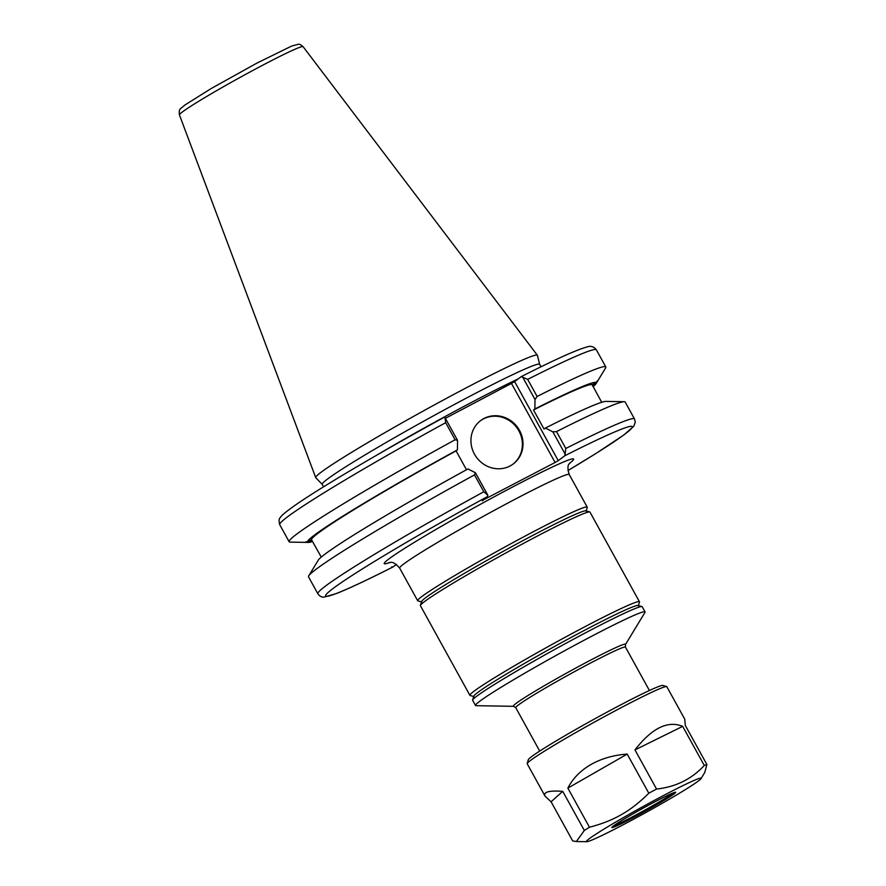 <?xml version="1.0" encoding="UTF-8"?>
<svg xmlns="http://www.w3.org/2000/svg" width="886" height="886" viewBox="0 0 886 886"><rect width="100%" height="100%" fill="white"/><g stroke="black" fill="none" stroke-linecap="round" stroke-linejoin="round"><path stroke-width="1.33" d="M586.2 510.934L587.23 507.39A96.829 4.873 151.1 0 0 587.219 507.124A96.829 4.873 151.1 0 0 514.987 541.512A96.829 4.873 151.1 0 0 422.068 596.367A96.829 4.873 151.1 0 0 417.671 600.719A96.829 4.873 151.1 0 0 417.893 600.874L421.426 601.893M564.847 455.725A175.151 8.816 -28.9 0 1 567.915 470.577L595.757 453.599L624.043 434.827L633.867 426.133L635.284 422.035L634.509 418.956A180.855 9.104 151.1 0 0 565.811 448.471L564.847 455.725L558.258 460.642L514.611 381.578L511.455 383.416L555.09 462.481L558.258 460.642M555.09 462.481L482.183 500.524M391.767 566.863L393.019 566.94A175.151 8.816 -28.9 0 1 333.557 588.116A175.151 8.816 -28.9 0 1 487.411 496.625L482.383 500.878M392.919 567.007L396.396 564.426M421.758 601.982A93.982 4.729 -28.9 0 1 501.531 552.266A93.982 4.729 -28.9 0 1 586.111 511.255M321.264 557.106L311.684 540.028L307.652 542.254C304.762 542.099 304.695 541.955 307.442 541.811L311.473 539.585L321.275 557.106M312.614 541.523A164.951 8.295 151.1 0 1 308.394 542.42A164.951 8.295 151.1 0 1 307.652 542.254C304.762 542.099 304.695 541.955 307.442 541.811A164.951 8.295 151.1 0 1 457.409 449.878L457.564 440.397L445.005 417.649L443.842 417.505C382.231 451.129 320.743 487.378 295.415 505.053C282.047 514.489 281.117 516.328 280.231 517.657C278.913 518.709 278.747 521.046 279.71 524.656A180.855 9.104 -28.9 0 1 445.669 422.677L445.005 417.649M474.497 474.896A180.855 9.104 151.1 0 0 308.76 575.845A180.855 9.104 151.1 0 0 308.538 576.875L317.852 593.753A180.855 9.104 151.1 0 1 483.811 491.774L487.865 495.274L475.428 472.736L474.497 474.896L483.811 491.774M475.428 472.736L467.941 468.949A164.951 8.295 151.1 0 0 318.229 560.229L308.76 575.845M601.727 402.299L592.125 384.723L596.167 382.497C597.729 380.26 597.795 380.404 596.367 382.94L592.335 385.166M522.452 376.749L535.011 399.497L534.856 408.978A164.951 8.295 151.1 0 1 596.167 382.497C597.729 380.26 597.795 380.404 596.367 382.94A164.951 8.295 151.1 0 1 596.112 383.594L605.581 367.978A180.855 9.104 151.1 0 0 605.803 366.948A180.855 9.104 151.1 0 0 537.104 396.474L527.668 379.374A180.855 9.104 -28.9 0 1 596.367 349.848C593.797 346.47 590.563 345.551 586.632 347.09C576.576 349.815 554.802 359.638 521.311 376.594L527.668 379.374M634.509 418.956L625.195 402.067A180.855 9.104 151.1 0 0 624.209 401.712L605.946 401.402A164.951 8.295 151.1 0 0 545.377 428.049L552.864 431.847L565.301 454.374M624.209 401.712A180.855 9.104 151.1 0 0 556.497 431.593L552.864 431.847M592.125 384.723A160.344 8.074 151.1 0 0 533.505 409.974L544.037 429.057L545.377 428.049M534.856 408.978L533.505 409.974M445.381 418.314L511.455 383.416M514.611 381.578L521.201 376.661M540.992 366.804L539.629 364.345A124.173 6.246 151.1 0 0 447.009 408.446A124.173 6.246 151.1 0 0 327.853 478.794A124.173 6.246 151.1 0 0 322.205 484.376L323.567 486.835M487.411 496.625L487.865 495.274M466.49 469.746L456.068 450.874L457.409 449.878M445.669 422.677L455.105 439.777L457.564 440.397M455.105 439.777A180.855 9.104 151.1 0 0 289.146 541.756A180.855 9.104 151.1 0 0 290.132 542.11L308.394 542.42M539.652 364.39L537.425 355.364A126.598 6.368 151.1 0 0 537.359 355.242A126.598 6.368 151.1 0 0 442.568 400.461A126.598 6.368 151.1 0 0 321.485 471.95A126.598 6.368 151.1 0 0 315.715 477.598A126.598 6.368 151.1 0 0 315.781 477.709L322.227 484.409M565.811 448.471L556.497 431.593M535.011 399.497L537.104 396.474M512.861 464.242A27.123 25.428 53.3 0 0 517.734 428.979A27.123 25.428 53.3 0 0 483.247 419.012A27.123 25.428 53.3 0 0 480.456 420.739M483.878 418.535A27.123 25.428 -126.7 0 1 518.487 428.68A27.123 25.428 -126.7 0 1 513.182 464.009A27.123 25.428 -126.7 0 1 476.59 457.453A27.123 25.428 -126.7 0 1 480.766 420.507A27.123 25.428 -126.7 0 1 483.878 418.535M593.077 386.717A164.951 8.295 151.1 0 0 596.112 383.594M456.068 450.874A160.344 8.074 151.1 0 0 311.473 539.585M479.049 701.778A96.829 4.873 -28.9 0 1 571.437 647.035A96.829 4.873 -28.9 0 1 645.052 611.894A96.829 4.873 -28.9 0 1 644.93 612.436L625.427 644.62A64.08 3.223 151.1 0 0 579.211 666.194A64.08 3.223 151.1 0 0 515.652 703.739A64.08 3.223 151.1 0 0 513.647 706.319L476.026 705.677A96.829 4.873 -28.9 0 1 475.505 705.489A96.829 4.873 -28.9 0 1 479.049 701.778M641.973 606.578L638.108 605.459A93.982 4.729 151.1 0 0 553.772 646.902A93.982 4.729 151.1 0 0 473.766 696.197L472.637 700.051A96.829 4.873 -28.9 0 1 476.203 696.617A96.829 4.873 -28.9 0 1 566.464 643.026A96.829 4.873 -28.9 0 1 641.973 606.578A96.829 4.873 -28.9 0 1 642.206 606.733L645.052 611.894M475.505 705.489L472.648 700.328A96.829 4.873 -28.9 0 1 472.637 700.051M473.988 696.606A93.982 4.729 -28.9 0 1 553.772 646.902A93.982 4.729 -28.9 0 1 638.341 605.88M638.441 605.559L639.459 602.026A96.829 4.873 151.1 0 0 639.448 601.749A96.829 4.873 151.1 0 0 559.775 640.19A96.829 4.873 151.1 0 0 470.798 693.882A96.829 4.873 151.1 0 0 469.901 695.344A96.829 4.873 151.1 0 0 470.134 695.499L473.667 696.518M469.901 695.344L420.418 605.692A96.829 4.873 -28.9 0 1 420.407 605.426A96.829 4.873 -28.9 0 1 421.315 604.23A96.829 4.873 -28.9 0 1 508.154 551.712A96.829 4.873 -28.9 0 1 589.733 511.942A96.829 4.873 -28.9 0 1 589.965 512.097L639.448 601.749M589.733 511.942L585.879 510.834A93.982 4.729 151.1 0 0 501.531 552.266A93.982 4.729 151.1 0 0 421.526 601.561L420.407 605.426M545.123 796.248L551.092 801.786L562.721 791.331C548.899 790.378 543.029 792.018 545.123 796.248L527.203 763.787A79.74 4.009 -28.9 0 1 527.192 763.555L528.311 759.701A76.894 3.865 -28.9 0 1 573.342 730.861A76.894 3.865 -28.9 0 1 662.783 685.465L666.649 686.572A79.74 4.009 -28.9 0 1 666.837 686.705L684.756 719.177L685.288 725.401L706.884 764.529L704.758 772.47L701.025 778.628A65.509 3.3 151.1 0 0 624.763 816.814A65.509 3.3 151.1 0 0 586.765 841.7A65.509 3.3 151.1 0 0 645.351 812.794A65.509 3.3 151.1 0 0 701.025 778.628M613.134 826.162A36.459 1.838 151.1 0 0 644.089 810.524A36.459 1.838 151.1 0 0 673.825 792.66M673.881 792.638A36.459 1.838 151.1 0 0 637.953 811.044A36.459 1.838 151.1 0 0 611.838 827.535A36.459 1.838 151.1 0 0 644.643 811.521A36.459 1.838 151.1 0 0 675.675 792.294A36.459 1.838 151.1 0 0 673.881 792.638M567.86 788.108L627.21 754.086C613.511 755.105 601.417 758.582 590.94 764.529C580.529 770.554 572.843 778.417 567.86 788.108L589.456 827.236C601.827 824.013 612.514 819.783 621.518 814.533C630.588 809.427 639.692 802.317 648.818 793.214A79.74 4.009 151.1 0 1 656.559 789.049C675.664 786.99 691.578 779.137 704.281 765.482A79.74 4.009 151.1 0 1 706.884 764.529M589.456 827.236A79.74 4.009 151.1 0 0 584.328 830.459L576.365 841.523L572.688 840.914L551.092 801.786M562.721 791.331L584.328 830.459M527.192 763.555A79.74 4.009 -28.9 0 1 573.884 733.652A79.74 4.009 -28.9 0 1 666.649 686.572M627.21 754.086L648.818 793.214M634.963 749.921L682.674 726.354C667.767 720.274 651.863 728.126 634.963 749.921L656.559 789.049M682.674 726.354L704.281 765.482M389.02 562.532L389.02 562.532C390.217 563.574 391.579 559.055 399.664 568.092A96.829 4.873 -28.9 0 1 404.06 563.74A96.829 4.873 -28.9 0 1 496.98 508.885A96.829 4.873 -28.9 0 1 569.211 474.497C565.866 462.846 570.407 464.109 570.174 462.536M569.576 463.278A108.225 5.449 151.1 0 0 476.303 506.57A108.225 5.449 151.1 0 0 389.962 562.433M518.21 378.898A124.173 6.246 151.1 0 0 468.628 403.927A124.173 6.246 151.1 0 0 376.417 455.36M261.005 66.107A70.614 3.555 -28.9 0 1 303.078 46.659C300.731 44.654 299.114 43.868 298.217 44.3L291.616 46.083L257.173 62.961L211.167 88.545L185.063 104.902L180.977 108.313C179.437 109.133 178.917 111.337 179.437 114.914A70.614 3.555 -28.9 0 1 182.66 111.758A70.614 3.555 -28.9 0 1 261.005 66.107M539.707 751.073L515.741 707.659A62.662 3.156 -28.9 0 1 518.033 705.256A62.662 3.156 -28.9 0 1 577.816 669.838A62.662 3.156 -28.9 0 1 625.45 647.09L625.427 644.62M399.664 568.092L417.671 600.719M569.211 474.497L587.219 507.124M392.908 567.007C367.391 579.909 348.541 588.758 336.359 593.565L324.309 597.042C321.862 597.441 319.713 596.344 317.852 593.753M279.71 524.656L289.146 541.756M179.437 114.914L315.715 477.598M303.078 46.659L537.359 355.242M596.367 349.848L605.803 366.948M515.741 707.659L513.647 706.319M649.416 690.515L625.45 647.09M586.765 841.7L576.365 841.523"/></g></svg>
